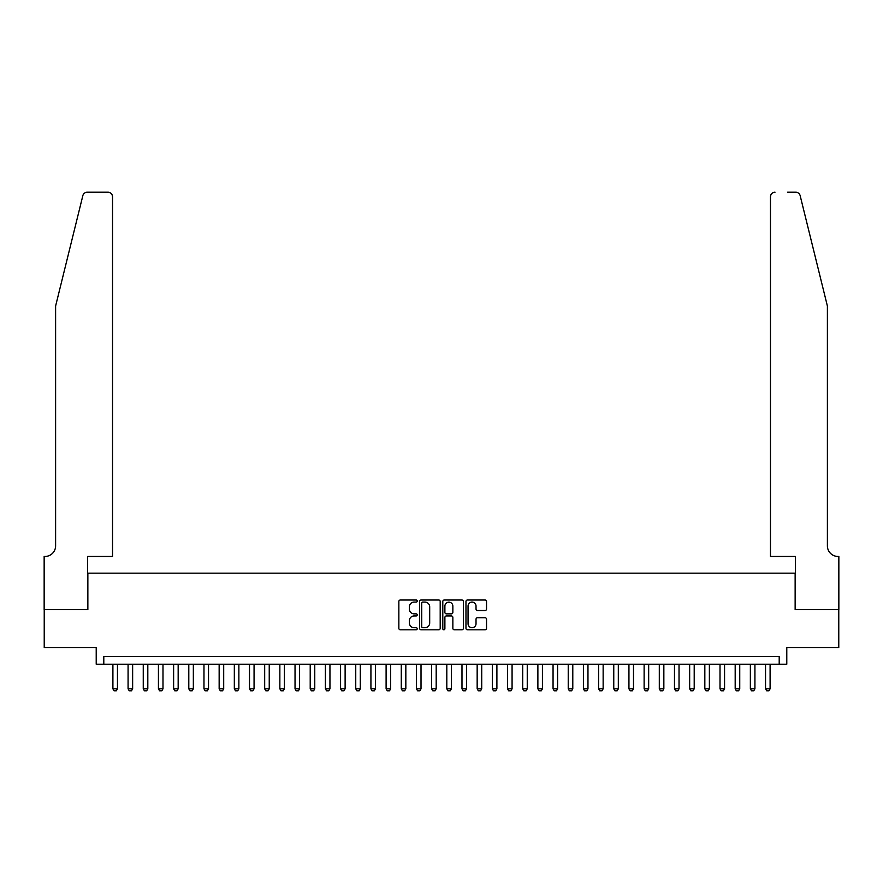 <?xml version="1.0" encoding="UTF-8"?>
<svg xmlns="http://www.w3.org/2000/svg" width="883" height="883" viewBox="0 0 883 883"><rect width="100%" height="100%" fill="white"/><g stroke="black" fill="none" stroke-linecap="round" stroke-linejoin="round"><path stroke-width="1.32" d="M417.218 601.047A1.038 1.038 0 0 0 416.169 600.01L400.341 600.01A1.49 1.49 0 0 0 398.851 601.5L398.851 628.31A1.49 1.49 0 0 0 400.341 629.8L416.169 629.8A1.038 1.038 0 0 0 417.218 628.762A1.038 1.038 0 0 0 416.169 627.714L414.127 627.714A4.768 4.768 0 0 1 409.359 622.945L409.359 620.716A4.768 4.768 0 0 1 414.127 615.948L416.169 615.948A1.038 1.038 0 0 0 417.218 614.899A1.038 1.038 0 0 0 416.169 613.862L414.127 613.862A4.768 4.768 0 0 1 409.359 609.093L409.359 606.864A4.768 4.768 0 0 1 414.127 602.096L416.169 602.096A1.038 1.038 0 0 0 417.218 601.047M485.043 610.506A1.49 1.49 0 0 0 486.533 609.016L486.533 601.5A1.49 1.49 0 0 0 485.043 600.01L467.46 600.01A1.49 1.49 0 0 0 465.97 601.5L465.97 628.31A1.49 1.49 0 0 0 467.46 629.8L485.043 629.8A1.49 1.49 0 0 0 486.533 628.31L486.533 619.226A1.49 1.49 0 0 0 485.043 617.736L477.515 617.736A1.49 1.49 0 0 0 476.025 619.226L476.025 623.729A3.985 3.985 0 0 1 472.041 627.714A3.985 3.985 0 0 1 468.056 623.729L468.056 606.08A3.985 3.985 0 0 1 472.041 602.096A3.985 3.985 0 0 1 476.025 606.08L476.025 609.016A1.49 1.49 0 0 0 477.515 610.506L485.043 610.506M779.203 664.237L786.786 664.237L786.786 647.537L838.773 647.537L838.773 609.59L795.141 609.59L795.141 573.166L87.858 573.166L87.858 609.59L44.227 609.59L44.227 647.537L96.214 647.537L96.214 664.237L779.203 664.237L779.203 656.643L103.797 656.643L103.797 664.237M440.198 601.5A1.49 1.49 0 0 0 438.708 600.01L421.125 600.01A1.49 1.49 0 0 0 419.635 601.5L419.635 628.31A1.49 1.49 0 0 0 421.125 629.8L438.708 629.8A1.49 1.49 0 0 0 440.198 628.31L440.198 601.5M444.292 600.01L461.875 600.01A1.49 1.49 0 0 1 463.365 601.5L463.365 628.31A1.49 1.49 0 0 1 461.875 629.8L454.348 629.8A1.49 1.49 0 0 1 452.858 628.31L452.858 617.438A1.49 1.49 0 0 0 451.368 615.948L446.379 615.948A1.49 1.49 0 0 0 444.889 617.438L444.889 628.762A1.038 1.038 0 0 1 443.851 629.8A1.038 1.038 0 0 1 442.802 628.762L442.802 601.5A1.49 1.49 0 0 1 444.292 600.01M422.769 602.096A1.038 1.038 0 0 0 421.721 603.133L421.721 626.676A1.038 1.038 0 0 0 422.769 627.714L424.922 627.714A4.768 4.768 0 0 0 429.69 622.945L429.69 606.864A4.768 4.768 0 0 0 424.922 602.096L422.769 602.096M452.858 606.146A3.985 3.985 0 0 0 448.873 602.162A3.985 3.985 0 0 0 444.889 606.146L444.889 612.372A1.49 1.49 0 0 0 446.379 613.862L451.368 613.862A1.49 1.49 0 0 0 452.858 612.372L452.858 606.146M112.903 664.237L112.903 688.817L117.461 688.817L117.461 664.237M117.461 688.817L116.324 690.793L114.039 690.793L112.903 688.817M82.836 195.673C83.995 193.178 83.995 193.178 82.836 195.673L55.607 306.037L55.607 545.849A10.629 10.629 0 0 1 44.989 556.467L44.15 556.467L44.15 609.59L87.638 609.59L87.638 556.467L112.527 556.467L112.527 196.766A4.558 4.558 0 0 0 107.969 192.207L87.251 192.207A4.558 4.558 0 0 0 82.836 195.673M95.375 192.207L107.969 192.207C110.717 192.494 112.24 194.017 112.527 196.766L112.527 556.467M55.607 545.849A10.629 10.629 0 0 1 44.989 556.467M819.049 272.196L800.164 195.673C799.005 193.178 799.005 193.178 800.164 195.673C799.005 193.178 799.005 193.178 800.164 195.673L827.393 306.037L827.393 545.849A10.629 10.629 0 0 0 838.011 556.467L838.85 556.467L838.85 609.59L795.362 609.59L795.362 556.467L770.473 556.467L770.473 196.766L770.473 556.467M787.625 192.207L795.749 192.207A4.558 4.558 0 0 1 800.164 195.673M775.031 192.207A4.558 4.558 0 0 0 770.473 196.766C770.76 194.017 772.283 192.494 775.031 192.207M827.393 545.849A10.629 10.629 0 0 0 838.011 556.467M128.079 664.237L128.079 688.817L132.638 688.817L132.638 664.237M132.638 688.817L131.501 690.793L129.216 690.793L128.079 688.817M143.256 664.237L143.256 688.817L147.814 688.817L147.814 664.237M147.814 688.817L146.677 690.793L144.404 690.793L143.256 688.817M158.432 664.237L158.432 688.817L162.991 688.817L162.991 664.237M162.991 688.817L161.854 690.793L159.58 690.793L158.432 688.817M173.62 664.237L173.62 688.817L178.167 688.817L178.167 664.237M178.167 688.817L177.03 690.793L174.757 690.793L173.62 688.817M188.796 664.237L188.796 688.817L193.344 688.817L193.344 664.237M193.344 688.817L192.207 690.793L189.933 690.793L188.796 688.817M203.973 664.237L203.973 688.817L208.52 688.817L208.52 664.237M208.52 688.817L207.384 690.793L205.11 690.793L203.973 688.817M219.15 664.237L219.15 688.817L223.697 688.817L223.697 664.237M223.697 688.817L222.56 690.793L220.286 690.793L219.15 688.817M234.326 664.237L234.326 688.817L238.874 688.817L238.874 664.237M238.874 688.817L237.737 690.793L235.463 690.793L234.326 688.817M249.503 664.237L249.503 688.817L254.061 688.817L254.061 664.237M254.061 688.817L252.913 690.793L250.64 690.793L249.503 688.817M264.679 664.237L264.679 688.817L269.238 688.817L269.238 664.237M269.238 688.817L268.101 690.793L265.816 690.793L264.679 688.817M279.856 664.237L279.856 688.817L284.414 688.817L284.414 664.237M284.414 688.817L283.277 690.793L280.993 690.793L279.856 688.817M295.032 664.237L295.032 688.817L299.591 688.817L299.591 664.237M299.591 688.817L298.454 690.793L296.169 690.793L295.032 688.817M310.209 664.237L310.209 688.817L314.767 688.817L314.767 664.237M314.767 688.817L313.631 690.793L311.357 690.793L310.209 688.817M325.397 664.237L325.397 688.817L329.944 688.817L329.944 664.237M329.944 688.817L328.807 690.793L326.533 690.793L325.397 688.817M340.573 664.237L340.573 688.817L345.121 688.817L345.121 664.237M345.121 688.817L343.984 690.793L341.71 690.793L340.573 688.817M355.75 664.237L355.75 688.817L360.297 688.817L360.297 664.237M360.297 688.817L359.16 690.793L356.887 690.793L355.75 688.817M370.926 664.237L370.926 688.817L375.474 688.817L375.474 664.237M375.474 688.817L374.337 690.793L372.063 690.793L370.926 688.817M386.103 664.237L386.103 688.817L390.65 688.817L390.65 664.237M390.65 688.817L389.513 690.793L387.24 690.793L386.103 688.817M401.279 664.237L401.279 688.817L405.838 688.817L405.838 664.237M405.838 688.817L404.69 690.793L402.416 690.793L401.279 688.817M416.456 664.237L416.456 688.817L421.014 688.817L421.014 664.237M421.014 688.817L419.866 690.793L417.593 690.793L416.456 688.817M431.632 664.237L431.632 688.817L436.191 688.817L436.191 664.237M436.191 688.817L435.054 690.793L432.769 690.793L431.632 688.817M446.809 664.237L446.809 688.817L451.368 688.817L451.368 664.237M451.368 688.817L450.231 690.793L447.946 690.793L446.809 688.817M461.986 664.237L461.986 688.817L466.544 688.817L466.544 664.237M466.544 688.817L465.407 690.793L463.134 690.793L461.986 688.817M477.162 664.237L477.162 688.817L481.721 688.817L481.721 664.237M481.721 688.817L480.584 690.793L478.31 690.793L477.162 688.817M492.35 664.237L492.35 688.817L496.897 688.817L496.897 664.237M496.897 688.817L495.76 690.793L493.487 690.793L492.35 688.817M507.526 664.237L507.526 688.817L512.074 688.817L512.074 664.237M512.074 688.817L510.937 690.793L508.663 690.793L507.526 688.817M522.703 664.237L522.703 688.817L527.25 688.817L527.25 664.237M527.25 688.817L526.113 690.793L523.84 690.793L522.703 688.817M537.879 664.237L537.879 688.817L542.427 688.817L542.427 664.237M542.427 688.817L541.29 690.793L539.016 690.793L537.879 688.817M553.056 664.237L553.056 688.817L557.603 688.817L557.603 664.237M557.603 688.817L556.467 690.793L554.193 690.793L553.056 688.817M568.233 664.237L568.233 688.817L572.791 688.817L572.791 664.237M572.791 688.817L571.643 690.793L569.369 690.793L568.233 688.817M583.409 664.237L583.409 688.817L587.968 688.817L587.968 664.237M587.968 688.817L586.831 690.793L584.546 690.793L583.409 688.817M598.586 664.237L598.586 688.817L603.144 688.817L603.144 664.237M603.144 688.817L602.007 690.793L599.723 690.793L598.586 688.817M613.762 664.237L613.762 688.817L618.321 688.817L618.321 664.237M618.321 688.817L617.184 690.793L614.899 690.793L613.762 688.817M628.939 664.237L628.939 688.817L633.497 688.817L633.497 664.237M633.497 688.817L632.36 690.793L630.087 690.793L628.939 688.817M644.126 664.237L644.126 688.817L648.674 688.817L648.674 664.237M648.674 688.817L647.537 690.793L645.263 690.793L644.126 688.817M659.303 664.237L659.303 688.817L663.85 688.817L663.85 664.237M663.85 688.817L662.714 690.793L660.44 690.793L659.303 688.817M674.48 664.237L674.48 688.817L679.027 688.817L679.027 664.237M679.027 688.817L677.89 690.793L675.616 690.793L674.48 688.817M689.656 664.237L689.656 688.817L694.204 688.817L694.204 664.237M694.204 688.817L693.067 690.793L690.793 690.793L689.656 688.817M704.833 664.237L704.833 688.817L709.38 688.817L709.38 664.237M709.38 688.817L708.243 690.793L705.97 690.793L704.833 688.817M720.009 664.237L720.009 688.817L724.568 688.817L724.568 664.237M724.568 688.817L723.42 690.793L721.146 690.793L720.009 688.817M735.186 664.237L735.186 688.817L739.744 688.817L739.744 664.237M739.744 688.817L738.596 690.793L736.323 690.793L735.186 688.817M750.362 664.237L750.362 688.817L754.921 688.817L754.921 664.237M754.921 688.817L753.784 690.793L751.499 690.793L750.362 688.817M765.539 664.237L765.539 688.817L770.097 688.817L770.097 664.237M770.097 688.817L768.961 690.793L766.676 690.793L765.539 688.817"/></g></svg>
